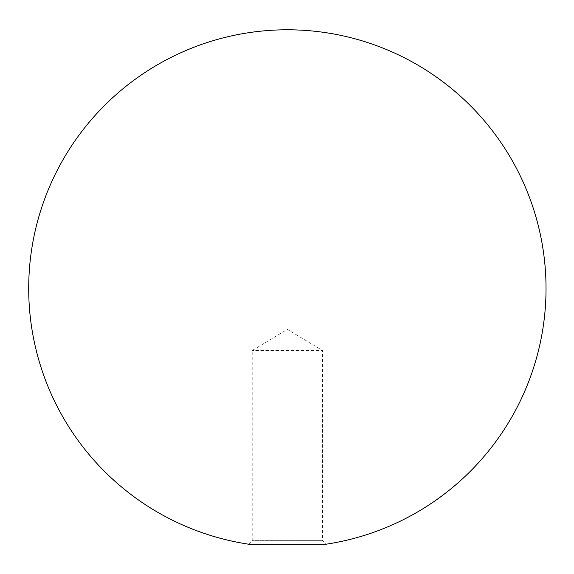 <?xml version="1.0" encoding="UTF-8"?>
<svg xmlns="http://www.w3.org/2000/svg" width="574" height="574" viewBox="0 0 574 574"><rect width="100%" height="100%" fill="white"/><g stroke="black" fill="none" stroke-linecap="round" stroke-linejoin="round"><path stroke-width="0.43" stroke-dasharray="2.87 2.15" d="M248.635 544.209L326.097 544.209L322.545 540.658L252.187 540.658L322.545 540.658L322.545 350.535L252.187 350.535L322.545 350.535L287.366 329.397L252.187 350.535L252.187 540.658L248.635 544.209"/><path stroke-width="0.86" d="M287.366 544.209L248.635 544.209A258.666 258.666 0 0 1 28.7 288.457A258.666 258.666 0 0 1 287.366 29.791A258.666 258.666 0 0 1 545.3 269.041A258.666 258.666 0 0 1 326.097 544.209L287.366 544.209"/></g></svg>
